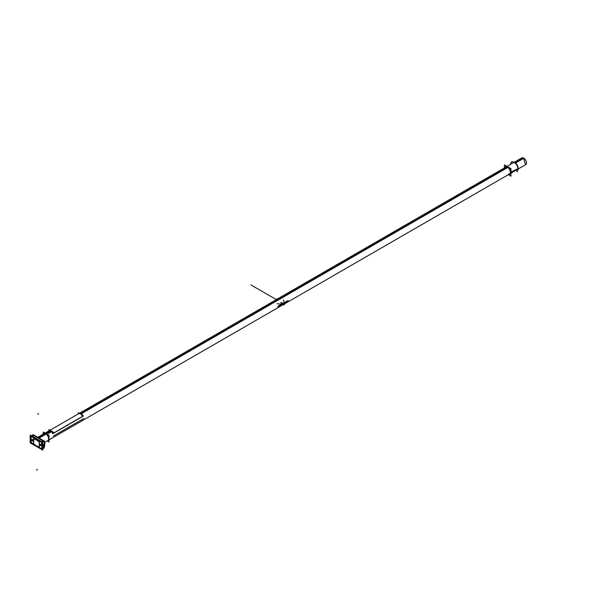 <?xml version="1.0" encoding="UTF-8"?>
<svg xmlns="http://www.w3.org/2000/svg" width="603" height="603" viewBox="0 0 603 603"><rect width="100%" height="100%" fill="white"/><g stroke="black" fill="none" stroke-linecap="round" stroke-linejoin="round"><path stroke-width="0.9" d="M511.48 161.717L511.939 161.981L511.48 161.71L511.48 162.237L511.48 161.71M516.741 164.755L517.223 165.034L517.223 165.584L516.741 164.74M516.771 171.403L517.223 171.659L516.771 171.403M517.223 171.131L517.223 171.659L517.223 171.131M510.711 173.302L525.673 164.664L523.472 158.235L525.665 164.664A3.904 2.254 60 0 0 526.238 161.423A3.904 2.254 60 0 0 523.547 158.001L515.226 162.802M507.53 167.25L80.96 413.522M50.411 431.16L49.597 431.635M47.584 432.788L38.321 438.14M506.806 166.541L521.768 157.903A3.904 2.254 60 0 1 523.894 158.197L515.512 163.036M507.877 167.446L81.307 413.726M50.758 431.364L49.823 431.906M47.931 432.992L38.667 438.343M521.761 157.903L523.713 158.099L521.761 157.903M43.265 432.034L49.016 435.351L49.016 441.984L47.735 441.245L49.016 441.984L49.016 435.351L43.265 432.034L43.265 433.504L43.265 432.034M44.185 433.625A3.904 2.254 60 0 1 47.2 434.673A3.904 2.254 60 0 1 48.903 438.607L48.655 438.75A3.904 2.254 60 0 1 47.841 440.537A3.904 2.254 -120 0 0 48.655 438.75L48.903 438.607A3.904 2.254 -120 0 1 47.976 440.454A3.904 2.254 -120 0 0 48.722 437.371A3.904 2.254 -120 0 0 46.137 433.821A3.904 2.254 -120 0 1 48.722 437.371A3.904 2.254 -120 0 1 47.976 440.454A3.904 2.254 -120 0 0 48.722 437.371A3.904 2.254 -120 0 0 46.137 433.821A3.904 2.254 -120 0 1 48.722 437.371A3.904 2.254 -120 0 1 47.976 440.454A3.904 2.254 -120 0 0 48.903 438.607A3.904 2.254 60 0 1 48.097 440.394L47.886 440.514M504.44 167.905L504.44 164.868L510.967 168.636L510.967 176.189L508.337 174.674M509.701 174.478A4.44 2.563 -120 0 1 508.6 174.523A4.44 2.563 -120 0 0 510.839 172.337A4.44 2.563 -120 0 0 508.156 167.204A4.44 2.563 -120 0 0 504.696 167.755A4.44 2.563 -120 0 1 505.284 166.827M505.028 168.177A3.904 2.254 60 0 1 508.058 167.574A3.904 2.254 60 0 1 510.462 172.126A3.904 2.254 -120 0 0 508.058 167.574A3.904 2.254 -120 0 0 505.028 168.177A3.904 2.254 60 0 1 508.058 167.574A3.904 2.254 60 0 1 510.462 172.126A3.904 2.254 -120 0 0 508.058 167.574A3.904 2.254 -120 0 0 505.028 168.177M511.397 162.297A5.291 3.053 60 0 1 515.527 163.488A5.291 3.053 60 0 1 517.954 168.93A5.291 3.053 -120 0 0 515.527 163.488A5.291 3.053 -120 0 0 511.397 162.297L511.517 162.207A5.306 3.068 60 0 1 515.776 163.519A5.306 3.068 60 0 1 518.09 169.126L510.688 172.631A4.425 2.555 60 0 0 508.766 167.958A4.425 2.555 60 0 0 505.224 166.865A4.425 2.555 60 0 0 504.583 167.822M510.967 172.277L517.954 168.93A5.291 3.053 60 0 1 516.681 171.44A5.291 3.053 -120 0 0 517.954 168.93L510.967 172.277L517.954 168.93A5.291 3.053 -120 0 0 514.299 162.501A5.291 3.053 -120 0 0 510.477 164.415A5.291 3.053 60 0 1 514.299 162.501A5.291 3.053 60 0 1 517.954 168.93A5.291 3.053 60 0 0 514.299 162.501A5.291 3.053 60 0 0 510.477 164.415M509.769 174.448A4.44 2.563 -120 0 0 510.839 172.337A4.44 2.563 -120 0 0 508.804 167.777A4.44 2.563 -120 0 0 505.344 166.775M518.203 168.38A5.012 2.894 60 0 0 517.223 165.177A5.012 2.894 60 0 1 518.203 168.38A5.012 2.894 -120 0 0 517.223 165.177A5.012 2.894 60 0 1 517.939 166.865L517.223 165.177A5.103 2.947 60 0 1 518.022 167.174A5.103 2.947 60 0 1 518.211 168.878L518.203 168.885A0.709 0.437 -176.8 0 1 518.09 169.104M515.995 163.488A5.012 2.894 60 0 1 517.095 164.951L515.995 163.488M517.939 166.85L518.211 168.614A0.709 0.407 180 0 1 518.098 168.84A0.709 0.407 -0 0 0 518.211 168.614A0.709 0.407 180 0 1 518.098 168.84A0.709 0.407 -0 0 0 518.211 168.614A0.709 0.407 180 0 1 518.098 168.84M513.666 161.973A5.103 2.947 60 0 1 515.769 163.262A5.103 2.947 60 0 1 517.088 164.943M518.188 168.282A0.709 0.384 177 0 1 518.203 168.335A5.103 2.947 60 0 1 518.09 169.639M518.211 168.614L517.728 170.521L518.203 168.335A0.709 0.384 177 0 1 518.09 168.561L510.688 172.179A4.425 2.555 60 0 1 509.633 174.508A4.425 2.555 60 0 1 508.487 174.584M518.09 168.584A5.306 3.068 60 0 1 516.816 171.38L516.681 171.44M510.326 171.998A3.904 2.254 60 0 1 509.52 173.988M505.615 167.227A3.904 2.254 60 0 1 508.706 168.358A3.904 2.254 60 0 1 510.326 172.398M43.039 433.369L43.039 434.288M48.918 438.389L48.624 438.562A3.904 2.254 60 0 1 47.818 440.552L48.119 440.378M48.918 438.788L48.624 438.961A3.904 2.254 60 0 0 47.004 434.921A3.904 2.254 60 0 0 43.913 433.783L44.215 433.61M43.838 433.836A3.904 2.254 60 0 1 46.883 434.748A3.904 2.254 60 0 1 48.655 438.75A3.904 2.254 -120 0 0 46.883 434.748A3.904 2.254 -120 0 0 43.838 433.836A3.904 2.254 60 0 1 46.883 434.748A3.904 2.254 60 0 1 48.655 438.75A3.904 2.254 -120 0 0 46.944 434.816A3.904 2.254 -120 0 0 43.936 433.768A3.904 2.254 60 0 1 46.944 434.816A3.904 2.254 60 0 1 48.655 438.75L48.903 438.607A3.904 2.254 -120 0 0 47.117 434.59A3.904 2.254 -120 0 0 44.072 433.7A3.904 2.254 60 0 1 47.117 434.59A3.904 2.254 60 0 1 48.903 438.607A3.904 2.254 -120 0 0 47.117 434.59A3.904 2.254 -120 0 0 44.072 433.7A3.904 2.254 -120 0 1 47.117 434.59A3.904 2.254 -120 0 1 48.903 438.607L48.903 438.607M41.336 442.12A8.035 4.636 60 0 1 41.336 448.76L42.127 449.197L42.127 442.504L30.821 435.977L30.821 438.939M41.343 448.745L30.821 442.67L30.821 439.798M31.477 436.693L41.215 442.112L31.507 436.655A7.96 4.598 -120 0 0 31.039 437.755L31.039 441.147L31.039 437.755A7.96 4.598 60 0 1 31.507 436.655A7.96 4.598 -120 0 0 31.039 437.755A7.96 4.598 60 0 1 31.507 436.655A7.96 4.598 -120 0 0 31.039 437.755L31.039 441.147A7.96 4.598 -120 0 0 31.507 442.79A7.96 4.598 60 0 1 31.039 441.147L31.039 437.755L31.039 441.147A7.96 4.598 -120 0 0 31.507 442.79L31.507 442.79A7.96 4.598 60 0 1 31.039 441.147A7.96 4.598 -120 0 0 31.507 442.79L31.507 442.79M41.215 442.112L31.733 436.632M41.562 442.73A7.96 4.598 60 0 1 41.901 443.974A7.96 4.598 -120 0 0 41.562 442.73A7.96 4.598 60 0 1 41.901 443.974A7.96 4.598 -120 0 0 41.562 442.73M41.909 444.23L41.909 447.305M41.886 443.981L41.886 447.501A7.96 4.598 60 0 1 41.441 448.519A7.96 4.598 -120 0 0 41.803 447.765M41.215 448.549L39.496 447.584M39.248 441.637L39.24 447.147M39.225 441.6L33.7 438.411L33.451 444.064L31.733 443.069L33.7 443.914L33.7 438.434L39.225 441.6L33.7 438.411L33.7 443.914L33.7 438.434L39.225 441.6L33.7 438.411L33.7 443.914L31.733 443.069M32.449 439.542A0.889 0.513 -120 0 0 32.449 440.989A0.889 0.513 -120 0 0 32.004 439.497A0.889 0.513 -120 0 0 32.886 441.034A0.889 0.513 -120 0 0 31.816 439.904A0.889 0.513 -120 0 0 33.075 440.627A0.889 0.513 -120 0 0 31.816 439.904A0.889 0.513 -120 0 0 33.075 440.627A0.889 0.513 -120 0 0 31.816 439.904A0.889 0.513 -120 0 0 33.075 440.627A0.889 0.513 -120 0 0 32.449 439.542M40.507 445.64A0.889 0.513 -120 0 0 40.507 444.192A0.889 0.513 -120 0 0 40.507 445.64A0.889 0.513 -120 0 0 40.507 444.192A0.889 0.513 -120 0 0 40.507 445.64A0.889 0.513 -120 0 0 40.507 444.192A0.889 0.513 -120 0 0 40.507 445.64A0.889 0.513 -120 0 0 40.507 444.192A0.889 0.513 -120 0 0 40.507 445.64M40.439 444.185A0.889 0.513 60 0 1 40.439 445.632M32.464 439.579A0.889 0.513 -120 0 0 32.464 441.027M32.381 440.974A0.889 0.513 -120 0 0 32.381 439.534M31.529 436.595A7.96 4.598 -120 0 0 31.529 442.949M31.017 437.703L31.017 441.23M41.381 448.67L31.627 443.069M33.678 438.313L33.678 444.042M39.338 441.69L33.58 438.253L33.58 443.755M39.225 447.245L39.225 441.517M41.351 448.624A7.96 4.598 -120 0 0 41.351 442.27M31.62 436.549L41.381 442.233M40.522 445.677A0.889 0.513 60 0 1 40.522 444.23M42.798 450.132L42.798 442.353L30.15 435.049L30.15 442.828L42.798 450.132M41.501 441.788A0.709 0.407 60 0 1 41.705 442.052A0.709 0.407 -120 0 0 41.501 441.788L43.069 440.883L32.954 435.042L31.386 435.946L41.501 441.788A0.709 0.407 60 0 1 41.705 442.052A0.709 0.407 -120 0 0 41.501 441.788M41.773 442.203A8.6 4.967 60 0 1 41.773 449.092A8.6 4.967 -120 0 0 41.773 442.203A8.6 4.967 60 0 1 41.773 449.092A8.6 4.967 -120 0 0 41.773 442.203A8.6 4.967 -120 0 1 41.773 449.092M31.605 436.075A0.709 0.407 -120 0 0 31.175 436.082A8.6 4.967 -120 0 0 31.175 442.971A0.709 0.407 -120 0 0 31.612 443.522L41.336 449.137A0.709 0.407 -120 0 0 41.697 449.167A0.709 0.407 60 0 1 41.336 449.137A0.709 0.407 -120 0 0 41.69 449.175A0.709 0.407 60 0 1 41.336 449.137L31.612 443.522A0.709 0.407 60 0 1 31.175 442.971A8.6 4.967 60 0 1 31.175 436.082A0.709 0.407 60 0 1 31.612 436.044L41.336 441.66L31.612 436.044A0.709 0.407 -120 0 0 31.13 436.12M41.434 448.655A8.035 4.636 -120 0 0 41.434 442.248A8.035 4.636 -120 0 1 41.434 448.655A8.035 4.636 -120 0 0 41.434 442.248A8.035 4.636 -120 0 1 41.434 448.655M41.321 442.112L31.627 436.512M31.499 436.549A8.035 4.636 -120 0 0 31.514 442.926A8.035 4.636 -120 0 1 31.499 436.549A8.035 4.636 -120 0 0 31.514 442.926A8.035 4.636 -120 0 1 31.499 436.549L31.477 436.564M31.409 442.971L41.486 448.79M31.537 443.099A8.035 4.636 60 0 1 31.537 436.466M41.486 442.24L31.409 436.421M44.26 442.112L44.26 443.876M44.26 445.707L44.26 447.418M44.554 446.74L44.916 441.886L44.479 441.637M44.426 447.064A0.709 0.535 -156 0 1 44.283 447.23A0.709 0.535 -156 0 0 44.426 447.064L44.456 441.705L43.74 440.763M44.26 447.215A8.6 4.967 -120 0 0 44.238 441.954A8.6 4.967 60 0 1 44.26 447.215A8.6 4.967 -120 0 0 44.238 441.954L43.28 441.336L42.157 441.984L43.28 441.336L44.238 441.954A8.6 4.967 -120 0 1 44.26 447.215M42.798 448.557L43.891 447.923A8.6 4.967 -120 0 0 44.207 447.388L44.223 447.396M41.667 449.205A8.6 4.967 -120 0 0 41.667 442.067A0.709 0.407 60 0 0 41.283 441.66M41.991 441.886L43.529 440.997M43.31 448.21L44.238 447.26A8.6 4.967 -120 0 0 43.891 440.785M42.429 444.675L42.429 447.403M42.783 440.793L41.441 441.569L42.843 440.785L33.12 435.17L31.74 435.969L33.12 435.17L33.949 435.652M43.28 441.336L44.238 441.954L43.28 441.336L42.157 441.984L43.31 441.321L42.866 440.77M31.763 435.984L33.105 435.208M32.871 435.095A0.709 0.407 -120 0 0 32.788 435.125A0.709 0.407 60 0 1 32.841 435.11L31.514 435.833M31.198 436.022A8.6 4.967 -120 0 0 31.198 443.16M30.497 440.514L30.497 437.786M31.605 443.552A0.709 0.407 60 0 1 31.13 442.956M41.501 449.265L31.386 443.424M41.283 449.137A0.709 0.407 -120 0 0 41.705 449.16M44.223 447.268L44.26 446.446M44.418 447.072A1.598 0.92 120 0 1 43.318 448.579L43.039 448.421M43.424 448.195L44.479 446.604M32.66 435.238L33.361 435.426M33.723 434.989L32.848 435.019L33.353 434.771A1.598 0.92 -60 0 0 32.577 434.899L43.318 441.102A1.598 0.92 -60 0 1 44.155 441.004A1.598 0.92 -60 0 1 44.486 441.773L44.486 441.773M43.921 440.868L33.406 434.801A1.598 0.92 -60 0 1 33.406 434.801L33.58 434.944M43.28 441.373L42.557 440.733M43.725 440.755L42.843 440.785L33.12 435.17L31.74 435.969L33.12 435.17L42.843 440.785L33.12 435.17M42.67 444.456L43.205 444.773L43.205 447.607L42.67 447.29M42.798 444.728A2.352 1.357 60 0 1 42.798 447.177A2.352 1.357 -120 0 0 42.798 444.728A2.352 1.357 60 0 1 42.798 447.177A2.352 1.357 60 0 0 42.798 444.728A2.352 1.357 -120 0 1 42.866 447.117M42.798 446.303A8.6 4.967 -120 0 0 42.798 445.594A8.6 4.967 60 0 1 42.798 446.303A8.6 4.967 -120 0 0 42.798 445.594A8.6 4.967 60 0 1 42.798 446.303M42.798 447.185A2.359 1.364 -120 0 0 42.843 447.147A2.359 1.364 -120 0 0 42.798 444.795M43.205 445.338L43.205 446.657M33.557 443.74A18.392 10.62 -120 0 0 39.346 447.087M33.685 443.823A18.392 10.62 -120 0 0 36.474 445.775A18.392 10.62 60 0 1 33.685 443.823A18.392 10.62 -120 0 0 36.474 445.775A18.392 10.62 -120 0 0 39.225 447.027A18.392 10.62 60 0 1 36.474 445.775A18.392 10.62 60 0 1 33.685 443.823A18.392 10.62 -120 0 0 36.474 445.775A18.392 10.62 -120 0 0 38.818 446.883M39.24 442.27L39.014 441.826M39.263 442.233L39.263 447.042M39.376 447.569L39.376 441.6L33.58 438.253M33.889 438.863L33.76 438.848A18.392 10.62 -120 0 1 39.142 441.924L39.248 442.142M33.889 438.848A18.392 10.62 60 0 1 36.474 440.039A18.392 10.62 60 0 1 39.059 441.833A18.392 10.62 -120 0 0 36.474 440.039A18.392 10.62 -120 0 0 33.889 438.848A18.392 10.62 60 0 1 36.474 440.039A18.392 10.62 -120 0 0 33.889 438.848A18.392 10.62 -120 0 1 36.474 440.039A18.392 10.62 60 0 1 39.059 441.833A18.392 10.62 -120 0 0 36.474 440.039A18.392 10.62 -120 0 1 39.059 441.833M33.662 438.931L33.662 443.929M48.964 430.806L48.964 429.607L53.358 432.147L53.358 433.346M53.275 433.255A3.92 2.269 -120 0 0 49.047 430.813A3.92 2.269 -120 0 1 53.275 433.255A3.92 2.269 -120 0 0 49.047 430.813A3.92 2.269 -120 0 1 53.275 433.255M79.445 413.289A3.92 2.269 60 0 1 83.297 416.085L52.74 433.723A3.904 2.254 60 0 0 48.624 431.07A3.92 2.269 60 0 1 52.747 433.723M79.001 413.522C80.41 412.844 81.82 413.658 83.237 415.964L82.732 415.648M82.166 414.864L79.588 413.372M52.687 433.595L83.229 415.964M82.649 416.304L53.358 433.21L82.649 416.304A3.92 2.269 -120 0 0 78.42 413.862A3.92 2.269 60 0 1 82.649 416.304A3.92 2.269 -120 0 0 78.42 413.862A3.92 2.269 -120 0 1 82.649 416.304L53.358 433.21L82.649 416.304M78.337 413.846L78.337 412.648L82.732 415.188L82.732 416.387M49.868 432.095L49.868 432.374A1.221 0.701 180 0 1 49.114 433.022A1.221 0.701 180 0 1 47.788 432.871A1.221 0.701 180 0 1 47.449 432.245A1.221 0.701 0 0 0 47.788 432.871L47.788 432.615A1.221 0.701 0 0 0 49.114 432.773A1.221 0.701 0 0 0 49.868 432.117A1.221 0.701 180 0 0 49.861 432.057L50.441 432.374L48.655 433.406L46.861 432.374L47.441 432.034A1.221 0.701 180 0 0 47.433 432.117A1.221 0.701 0 0 0 47.788 432.615L47.788 432.871A1.221 0.701 0 0 0 49.212 432.992A1.221 0.701 0 0 0 49.853 432.245A1.221 0.701 180 0 1 49.212 432.992A1.221 0.701 180 0 1 47.788 432.871A1.221 0.701 180 0 1 47.433 432.374L47.863 431.537A1.176 0.678 0 0 0 47.818 432.524A1.176 0.678 0 0 0 49.484 432.524A1.176 0.678 0 0 0 49.484 431.56L49.484 431.56A1.176 0.678 0 0 0 49.438 431.537A1.176 0.678 180 0 1 49.484 431.56A1.191 0.686 180 0 1 49.544 431.597A1.703 1.04 123.2 0 0 49.265 431.514M47.848 432.901L47.848 432.645A1.221 0.701 180 0 1 47.433 432.117A1.221 0.701 180 0 0 47.788 432.615L47.788 432.615A1.221 0.701 0 0 0 49.273 432.728A1.221 0.701 0 0 0 49.815 431.921A1.221 0.701 180 0 1 49.273 432.728A1.221 0.701 180 0 1 47.788 432.615L47.818 432.524A1.176 0.678 180 0 1 47.863 431.537M47.735 432.841L47.773 432.487A1.168 0.678 180 0 0 49.423 432.539A1.168 0.678 180 0 0 49.529 431.59L49.529 431.59M49.868 432.374L49.868 432.117A1.221 0.701 180 0 1 49.084 432.773A1.221 0.701 180 0 1 47.735 432.577A1.214 0.701 180 0 0 49.062 432.788A1.214 0.701 180 0 0 49.868 432.155L49.431 431.529M49.454 431.544A1.191 0.686 180 0 1 49.469 431.552L49.868 432.117A1.221 0.701 180 0 1 49.114 432.773A1.221 0.701 180 0 1 47.788 432.615A1.221 0.701 180 0 1 47.486 431.921A1.221 0.701 0 0 0 47.788 432.615L47.788 432.615A1.221 0.701 0 0 0 49.273 432.728A1.221 0.701 0 0 0 49.815 431.921M47.848 432.653L47.878 432.547A1.168 0.678 180 0 1 47.999 431.477L47.433 432.155A1.214 0.701 180 0 0 47.848 432.653M47.848 431.544A1.191 0.686 180 0 0 47.833 431.552A1.191 0.686 180 0 0 47.863 432.57A1.703 0.92 -63 0 1 48.421 431.838L48.918 431.552L48.391 431.544L48.655 432.472L48.655 431.484A1.666 1.312 -155.1 0 0 48.391 431.469A1.696 0.98 -120 0 0 48.217 431.447L48.036 431.552A1.696 0.98 60 0 1 48.21 431.567L48.217 431.861A1.696 0.98 120 0 0 48.036 432.05L48.119 432.102A1.703 0.98 120 0 0 47.818 432.524A1.703 0.98 -60 0 1 48.119 432.102L48.217 432.147A1.696 0.98 -60 0 1 48.391 431.974A1.666 1.312 -24.9 0 1 48.655 431.906A1.666 1.312 24.9 0 1 48.911 431.974A1.696 0.98 60 0 1 49.084 432.147L49.265 432.05A1.696 0.98 -120 0 0 49.092 431.869L49.092 431.567A1.696 0.98 -60 0 1 49.265 431.552L49.084 431.447A1.696 0.98 120 0 0 48.911 431.469A1.666 1.312 155.1 0 0 48.655 431.477L48.655 432.472L48.911 431.544L48.655 432.472L48.398 431.544M49.182 431.514A1.703 1.04 123.2 0 0 48.918 431.552L48.655 432.472L48.383 431.537L48.655 432.472L48.911 431.537M47.788 432.871L47.788 432.871A1.221 0.701 0 0 0 49.212 432.992A1.221 0.701 0 0 0 49.853 432.245A1.221 0.701 0 0 1 49.212 432.992A1.221 0.701 0 0 1 47.788 432.871A1.221 0.701 180 0 1 47.449 432.245A1.221 0.701 0 0 0 47.788 432.871L47.818 432.524A1.176 0.678 0 0 0 49.484 432.524A1.176 0.678 0 0 0 49.484 431.56L49.423 431.529A1.703 0.92 117 0 0 49.265 431.477A1.703 0.98 -60 0 1 49.484 431.56A1.703 0.98 120 0 0 49.265 431.499A1.703 0.92 117 0 0 48.881 431.537L48.391 431.823A1.703 1.04 -56.8 0 0 47.758 432.502A1.191 0.686 180 0 0 49.476 432.547A1.191 0.686 180 0 0 49.469 431.552A1.176 0.678 180 0 1 49.484 432.524A1.176 0.678 180 0 1 47.818 432.524A1.703 0.98 -60 0 1 48.119 432.102L48.217 432.147A1.696 0.98 -60 0 1 48.391 431.974L48.021 432.042M48.21 431.838L48.21 431.447A1.696 0.98 60 0 1 48.391 431.469A1.696 0.98 -120 0 0 48.217 431.447L48.662 431.469L48.655 432.472L48.391 431.537M48.036 432.057L48.119 432.102A1.703 0.98 120 0 0 47.818 432.524A1.176 0.678 0 0 0 49.484 432.524A1.176 0.678 0 0 0 49.484 431.56L48.21 431.401A1.176 0.678 0 0 0 48.036 431.462A1.176 0.678 0 0 0 47.818 432.524A1.703 0.98 -60 0 1 48.119 432.102L48.036 432.057A1.696 0.98 -60 0 1 48.21 431.869L48.217 431.861A1.696 0.98 -60 0 0 48.036 432.05L48.036 432.057A1.696 0.98 -60 0 1 48.21 431.869A1.696 0.98 120 0 0 48.036 432.05L48.21 431.567A1.696 0.98 -120 0 0 48.036 431.552L48.21 431.447A1.696 0.98 60 0 1 48.391 431.469A1.666 1.312 24.9 0 1 48.655 431.477L49.084 431.447A1.696 0.98 120 0 0 48.911 431.469A1.696 0.98 -60 0 1 49.084 431.447L49.084 431.447A1.696 0.98 -60 0 0 48.911 431.469A1.666 1.312 155.1 0 0 48.655 431.477A1.666 1.312 -24.9 0 1 48.911 431.469A1.696 0.98 -60 0 1 49.084 431.447L49.092 431.447M49.378 431.507A1.176 0.678 0 0 0 49.265 431.462A1.176 0.678 0 0 0 49.092 431.409L49.469 431.552A1.703 0.98 120 0 0 49.265 431.499A1.703 0.98 -60 0 1 49.484 431.56A1.703 0.98 120 0 0 49.265 431.499M49.265 431.544L49.265 431.544A1.696 0.98 120 0 0 49.092 431.567A1.696 0.98 -60 0 1 49.265 431.552L49.265 431.544A1.696 0.98 120 0 0 49.092 431.567L49.092 431.861A1.696 0.98 60 0 1 49.265 432.05L49.265 432.05A1.696 0.98 -120 0 0 49.092 431.869A1.696 0.98 60 0 1 49.265 432.05L49.28 432.042M48.918 431.936L48.647 431.899A1.666 1.312 155.1 0 0 48.391 431.974A1.696 0.98 120 0 0 48.217 432.147L48.21 432.155A1.696 0.98 120 0 1 48.391 431.974A1.666 1.312 -24.9 0 1 48.655 431.906L48.383 431.936M49.084 431.861L49.084 432.147A1.696 0.98 -120 0 0 48.911 431.974A1.666 1.312 -155.1 0 0 48.655 431.906A1.666 1.312 24.9 0 1 48.911 431.974A1.696 0.98 -120 0 1 49.084 432.147A1.696 0.98 -120 0 0 48.911 431.974A1.696 0.98 60 0 1 49.084 432.147L48.911 431.967A1.666 1.312 -155.1 0 0 48.655 431.906A1.666 1.312 155.1 0 0 48.391 431.974A1.696 0.98 120 0 0 48.217 432.147L48.119 432.102M49.092 431.529L49.092 431.861A1.696 0.98 60 0 1 49.265 432.05L49.265 432.057M507.703 167.34L81.134 413.613M50.584 431.251L49.725 431.756M508.6 174.523A4.44 2.563 -120 0 0 510.839 172.337A4.44 2.563 -120 0 1 508.6 174.523A4.44 2.563 -120 0 0 510.839 172.337A4.44 2.563 -120 0 0 508.156 167.204A4.44 2.563 -120 0 0 504.696 167.755A4.44 2.563 -120 0 1 508.156 167.204A4.44 2.563 -120 0 1 510.839 172.337A4.44 2.563 -120 0 0 508.156 167.204A4.44 2.563 -120 0 0 504.696 167.755M513.417 161.958A5.012 2.894 60 0 1 517.095 164.951A5.012 2.894 -120 0 0 513.417 161.958A5.012 2.894 60 0 1 517.095 164.951L515.769 163.262M277.109 303.663C283.252 304.786 285.34 303.58 283.387 300.038C285.34 303.58 283.252 304.786 277.109 303.663M508.404 174.018A3.904 2.254 -120 0 0 510.462 172.126M41.441 448.519A7.96 4.598 -120 0 0 41.886 447.501A7.96 4.598 60 0 1 41.441 448.519A7.96 4.598 -120 0 0 41.886 447.501M277.938 306.249L287.774 300.716L277.938 306.249M280.84 302.714L283.772 304.409L284.224 304.146L283.772 304.409L284.224 304.146L281.292 302.45L284.224 304.146L283.772 304.409L280.84 302.714M284.88 302.389L286.063 301.711L284.88 302.389M280.011 305.201L281.186 304.523L280.011 305.201M281.292 302.45L284.224 304.146L281.292 302.45M31.175 442.971A0.709 0.407 -120 0 0 31.612 443.522A0.709 0.407 60 0 1 31.175 442.971A8.6 4.967 -120 0 1 31.175 436.082A0.709 0.407 -120 0 1 31.612 436.044A0.709 0.407 -120 0 0 31.175 436.082A8.6 4.967 -120 0 0 31.175 442.971A8.6 4.967 60 0 1 31.175 436.082A0.709 0.407 60 0 1 31.612 436.044L41.336 441.66M42.692 447.253C45.059 445.15 45.059 444.245 42.692 444.524C45.059 444.245 45.059 445.15 42.692 447.253C45.059 445.15 45.059 444.245 42.692 444.524M41.464 441.584L43.831 440.823M44.275 441.615L43.944 440.921M288.347 300.912L278.624 306.528L288.347 300.912M277.93 306.633L278.624 306.528L277.93 306.633M287.978 300.588L278.066 306.309L287.978 300.588M41.697 449.167A0.709 0.407 -120 0 1 41.336 449.137L31.612 443.522M44.238 447.26L43.28 448.225M43.16 446.197L44.532 444.946M38.509 414.193A1.063 0.618 120 0 0 37.733 413.741A1.063 0.618 120 0 1 38.509 414.193M36.474 445.775A18.392 10.62 -120 0 0 39.225 447.027A18.392 10.62 60 0 1 36.474 445.775M280.847 304.719L285.113 302.193L280.847 304.719M277.425 298.967L276.34 299.593M277.161 298.824L276.084 299.442L277.161 298.824M283.538 304.99L284.616 304.372M36.451 470.084L37.574 469.435L36.451 470.084M53.335 436.044L83.885 418.407L53.35 436.052M277.32 300.158L250.863 284.895L277.32 300.158M48.21 431.567A1.696 0.98 -120 0 0 48.036 431.552L48.21 431.447A1.696 0.98 60 0 1 48.391 431.469A1.666 1.312 24.9 0 1 48.655 431.477A1.666 1.312 -24.9 0 1 48.911 431.469A1.666 1.312 -24.9 0 0 48.655 431.477A1.666 1.312 -155.1 0 0 48.391 431.469A1.666 1.312 24.9 0 1 48.655 431.477L48.655 431.484M48.911 431.974A1.666 1.312 -155.1 0 0 48.655 431.906L48.655 431.891A1.666 1.312 155.1 0 0 48.391 431.974M49.484 431.56A1.176 0.678 180 0 1 49.484 432.524A1.176 0.678 180 0 1 47.818 432.524L47.788 432.622A1.221 0.701 180 0 1 47.486 431.921M49.024 431.394A1.176 0.678 0 0 0 48.278 431.394M47.81 432.539A1.703 0.98 -60 0 1 48.406 431.831A1.703 0.98 -60 0 0 47.81 432.539M48.903 431.544L48.655 432.472M509.656 173.913L44.916 442.225M505.751 167.144L79.355 413.326M48.805 430.957L37.785 437.326M518.203 168.885L517.985 167.031M515.874 163.368L512.791 161.853M517.223 165.162L518.022 167.174M44.381 447.147L44.418 441.584M31.228 436.022L32.796 435.117M44.426 441.607L43.981 440.936M79.159 413.417L50.034 430.233"/></g></svg>
